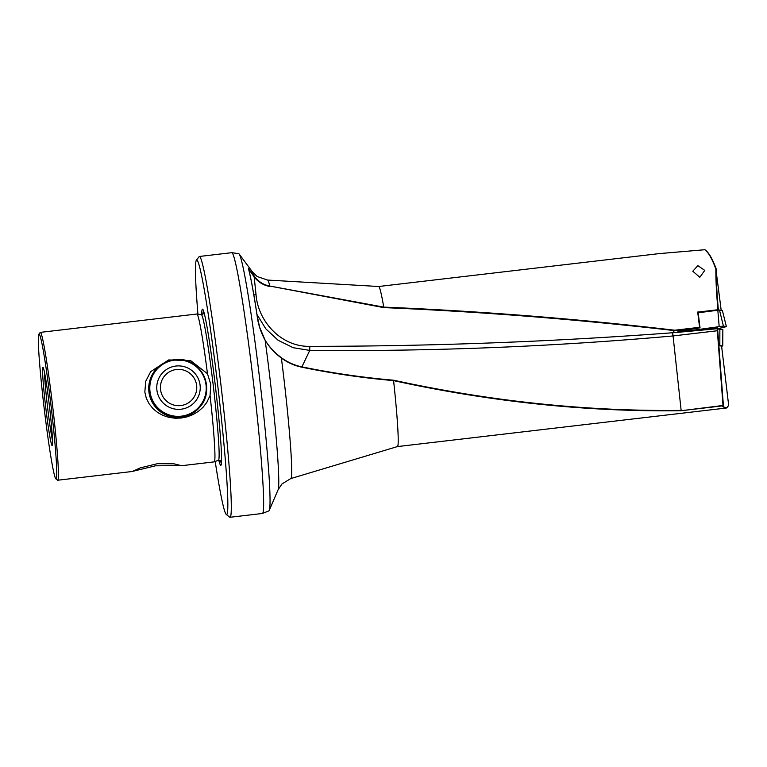 <?xml version="1.0" encoding="UTF-8"?>
<svg xmlns="http://www.w3.org/2000/svg" width="767" height="767" viewBox="0 0 767 767"><rect width="100%" height="100%" fill="white"/><g stroke="black" fill="none" stroke-linecap="round" stroke-linejoin="round"><path stroke-width="1.15" d="M383.74 307.107L383.682 307.605L269.85 286.062A99.959 4.88 83.3 0 0 267.472 280.051L378.687 286.503A80.593 3.94 -96.7 0 1 383.74 307.107L269.85 286.062C263.589 284.883 258.498 281.729 254.586 276.609L248.45 268.718A118.501 5.791 83.3 0 1 257.079 315.429C258.009 323.741 260.694 332.025 265.133 340.28C269.169 346.991 274.596 352.916 281.384 358.045C287.615 362.618 294.461 365.677 301.901 367.201C332.456 373.5 363.021 377.968 393.586 380.605L393.605 380.211C491.244 401.448 587.091 411.505 681.144 410.374L672.707 332.744L674.739 330.222L699.581 327.308L697.702 312.111L717.97 309.734C716.483 293.924 715.784 280.377 715.879 269.092L721.201 310.357M697.865 265.641L704.758 270.396L699.84 277.28L692.783 271.23L697.865 265.641M383.74 307.116C480.717 311.134 577.714 318.832 674.739 330.222M704.71 249.735L659.246 253.609L704.71 249.735C708.449 252.353 712.169 258.815 715.879 269.092M677.97 331.402L699.868 327.845L699.581 327.308M383.682 307.605C480.679 311.68 577.695 319.36 674.72 330.654L700.022 327.682L698.152 312.553L712.811 310.846M699.907 326.742L698.152 312.553M203.274 313.722L201.395 314.671A73.268 3.576 83.3 0 1 213.082 384.104A73.268 3.576 83.3 0 1 218.451 460.19L214.261 461.868A74.437 3.634 83.3 0 0 214.348 461.801A74.437 3.634 -96.7 0 0 210.062 395.456L206.841 402.397L203.015 407.296L198.461 411.294L193.092 414.544L187.215 416.826L181.233 418.034L175.144 418.236L168.961 417.382L163.074 415.446L157.81 412.598L153.055 408.696L149.086 403.778L146.267 398.102L144.829 392.062L145.73 381.266L150.677 371.65L168.654 359.944L190.6 360.586L207.474 373.73A74.437 3.634 -96.7 0 0 196.927 314.019A74.437 3.634 -96.7 0 0 196.879 314.019L40.344 332.37A74.437 3.634 83.3 0 1 52.271 402.915A74.437 3.634 83.3 0 1 57.822 480.152A74.437 3.634 -96.7 0 1 57.678 480.228A74.437 3.634 -96.7 0 1 57.496 480.161L55.857 478.867A72.961 3.567 -96.7 0 0 50.737 403.145A72.961 3.567 83.3 0 0 38.887 334.115L40.181 332.475A74.437 3.634 -96.7 0 1 40.2 332.447A74.437 3.634 83.3 0 1 40.344 332.37M132.49 471.398L140.294 467.87L157.436 463.68L173.927 463.795L181.242 465.607L155.375 465.818L132.49 471.398M201.721 314.691A78.627 3.845 83.3 0 1 203.332 310.376A78.627 3.845 83.3 0 1 215.086 383.653A78.627 3.845 -96.7 0 1 221.337 463.93A78.627 3.845 -96.7 0 1 218.768 460.104M207.474 373.73L210.791 384.344L210.062 395.456M214.261 461.868A74.437 3.634 83.3 0 1 214.214 461.878L180.897 465.78M204.367 399.617A28.945 28.887 43.9 0 1 148.923 391.889A28.945 28.887 -136.1 0 1 165.509 362.245M155.854 369.464L156.947 368.486M38.887 334.115A72.961 3.567 83.3 0 0 44.352 409.799A72.961 3.567 -96.7 0 0 55.857 478.867M49.27 404.679A39.29 1.917 -96.7 0 0 43.029 367.46A39.29 1.917 -96.7 0 0 45.828 408.265A39.29 1.917 -96.7 0 0 52.175 445.474A39.29 1.917 -96.7 0 0 49.27 404.679M52.463 440.287A38.254 1.87 -96.7 0 1 47.65 408.006A38.254 1.87 83.3 0 1 44.505 372.436M262.429 513.459L268.853 510.908A129.508 6.328 83.3 0 0 269.006 510.793A129.508 6.328 -96.7 0 0 269.246 510.4A129.508 6.328 -96.7 0 0 259.975 381.563A129.508 6.328 -96.7 0 0 239.189 254.078A129.508 6.328 -96.7 0 0 238.69 253.676L231.855 252.679A131.301 6.414 83.3 0 1 252.813 377.096A131.301 6.414 83.3 0 1 262.592 513.344A131.301 6.414 -96.7 0 1 262.429 513.459A131.301 6.414 -96.7 0 1 262.352 513.487L230.004 517.274A131.301 6.414 83.3 0 1 229.678 517.159L226.246 514.436A128.194 6.261 83.3 0 1 215.201 461.485M230.004 517.274A131.301 6.414 83.3 0 0 220.465 380.892A131.301 6.414 -96.7 0 0 199.42 256.466L231.768 252.679A131.301 6.414 83.3 0 1 231.855 252.679M197.924 314.163A128.194 6.261 83.3 0 1 196.419 260.099A128.194 6.261 83.3 0 1 217.253 381.391A128.194 6.261 83.3 0 1 226.246 514.436M717.155 328.257L723.003 405.465L681.106 410.728C587.071 411.975 491.225 401.937 393.586 380.624A80.593 3.94 -96.7 0 1 397.574 446.509A80.593 3.94 83.3 0 1 397.459 446.576L290.751 478.589L281.968 483.948L278.085 489.777L269.246 510.4M722.811 406.318L723.319 405.647L722.533 406.481L725.62 408.102L397.44 446.586M717.413 328.717L717.068 330.788L672.688 335.984C552.039 346.703 431.054 351.516 309.753 350.404L293.167 347.71L278.105 340.26L265.785 328.803L256.974 314.47M722.533 406.481L722.907 406.05C725.16 408.447 727.068 408.169 728.65 405.216L721.594 346.061L718.65 345.687M199.42 256.466A131.301 6.414 -96.7 0 0 199.132 256.657L196.419 260.099M717.97 309.734L718.411 310.156C716.905 294.26 716.205 280.636 716.301 269.313M197.57 409.52L198.615 408.265M393.605 380.211C363.04 377.585 332.475 373.136 301.91 366.866L309.753 350.404L309.782 346.348C281.604 347 258.124 321.891 256.034 294.672L254.155 276.868L248.527 268.91A118.291 5.781 83.3 0 1 257.137 315.505L259.649 327.298L257.137 315.534C253.666 292.62 250.799 277.06 248.508 268.843L248.518 268.862M269.725 286.475C263.34 285.276 258.153 282.074 254.155 276.868L254.586 276.609M672.688 335.984L672.707 332.744C551.972 341.766 430.996 346.3 309.782 346.348M301.901 367.201L301.91 366.866C294.528 365.36 287.74 362.34 281.547 357.815C274.672 352.743 269.198 346.876 265.133 340.193L259.649 327.298M253.848 294.921L256.034 294.672M698.018 311.757L698.114 312.418L698.018 311.757M723.032 405.81L681.106 410.728M721.613 346.272L722.754 345.927L722.84 329.398L717.413 329.014M722.754 345.927L718.631 345.466M723.406 326.071L677.961 332.322L718.075 328.64L726.378 326.637L723.406 326.071L719.484 310.031L722.409 310.587L726.378 326.637M698.181 312.773L719.484 310.031M707.011 328.468L717.356 327.672L714.039 328.391L695.727 330.251L707.011 328.468M697.308 328.228L697.376 329.34M267.472 280.051L257.137 276.503L252.564 272.093A109.978 5.369 83.3 0 1 254.04 275.852L253.647 276.091M202.939 314.192A75.799 3.701 83.3 0 1 203.897 312.092M281.547 357.815L281.384 358.045A99.959 4.88 83.3 0 1 290.894 478.503A99.959 4.88 83.3 0 1 290.751 478.589M265.133 340.193L265.133 340.28A109.978 5.369 83.3 0 1 278.085 489.777M717.529 327.94L723.386 405.379L717.452 330.711M677.961 332.13L672.707 332.744M221.49 462.127A75.799 3.701 83.3 0 1 220.071 460.305M719.829 345.371L719.868 328.832M679.198 330.817L679.255 332.063M717.826 310.184L719.168 326.474M176.937 416.989A28.801 28.743 -136.1 0 1 157.158 368.265A28.801 28.743 -136.1 0 1 204.578 377.469A28.801 28.743 -136.1 0 1 176.937 416.989M177.043 416.337A28.245 28.197 -136.1 0 1 149.805 387.124A28.245 28.197 -136.1 0 1 178.97 359.944A28.245 28.197 -136.1 0 1 206.208 389.157A28.245 28.197 -136.1 0 1 177.043 416.337M177.762 409.348A21.764 21.716 -136.1 0 1 156.775 386.846A21.764 21.716 -136.1 0 1 179.238 365.907A21.764 21.716 -136.1 0 1 200.225 388.409A21.764 21.716 -136.1 0 1 177.762 409.348M177.973 405.685A18.178 18.14 -136.1 0 1 160.437 386.884A18.178 18.14 -136.1 0 1 179.21 369.387A18.178 18.14 -136.1 0 1 196.745 388.188A18.178 18.14 -136.1 0 1 177.973 405.685M659.217 253.609L378.668 286.503M218.451 460.19L220.503 460.679M252.564 272.093L239.189 254.078M201.395 314.671L196.927 314.019M132.547 471.456L57.678 480.228M704.729 249.726L704.978 249.793C708.823 252.487 712.591 258.987 716.301 269.284M728.602 405.475C727.25 407.498 726.253 408.38 725.611 408.102M677.97 330.999L677.961 332.322M196.4 410.566L198.672 408.197C216.15 391.851 202.843 359.081 178.903 359.474C170.408 359.32 163.15 362.254 157.158 368.265L154.876 370.634"/></g></svg>
